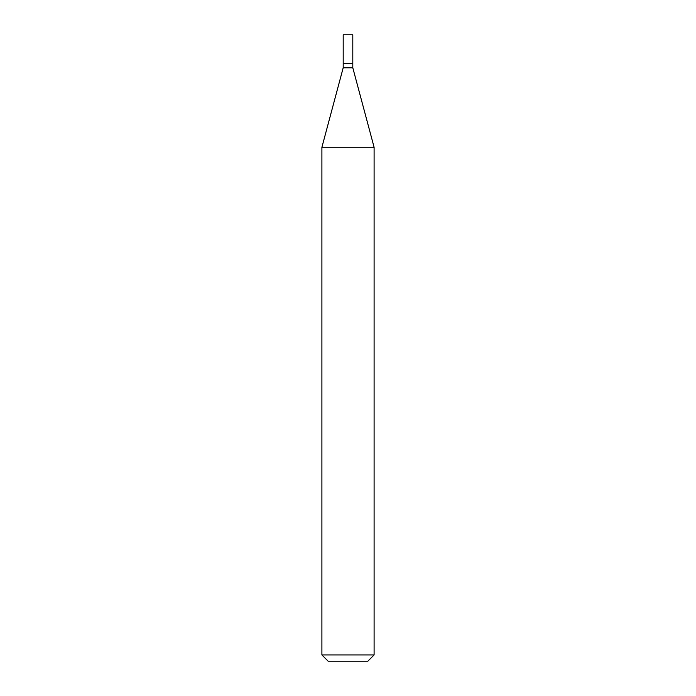 <?xml version="1.0" encoding="UTF-8"?>
<svg xmlns="http://www.w3.org/2000/svg" width="696" height="696" viewBox="0 0 696 696"><rect width="100%" height="100%" fill="white"/><g stroke="black" fill="none" stroke-linecap="round" stroke-linejoin="round"><path stroke-width="1.04" d="M352.802 34.8L343.198 34.8L343.198 63.614L352.802 63.614L352.802 34.8M352.594 63.614L343.198 63.823L343.198 67.79L321.9 147.274L321.9 654.936L374.1 654.936L367.836 661.2L328.164 661.2L321.9 654.936M352.802 63.823L352.802 67.79L343.198 67.79M352.802 67.79L374.1 147.274L321.9 147.274M374.1 147.274L374.1 654.936"/></g></svg>
